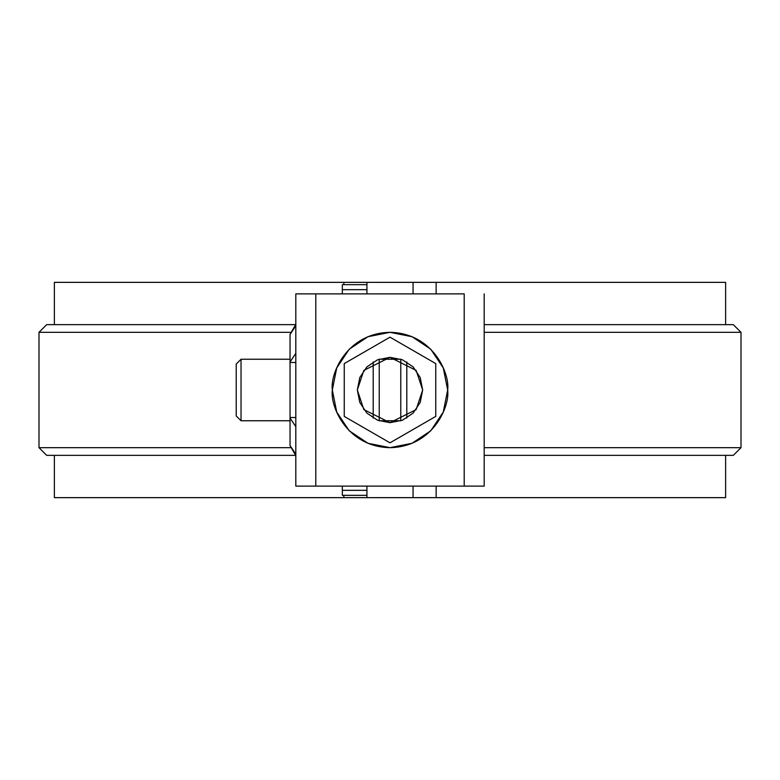 <?xml version="1.0" encoding="UTF-8"?>
<svg xmlns="http://www.w3.org/2000/svg" width="780" height="780" viewBox="0 0 780 780"><rect width="100%" height="100%" fill="white"/><g stroke="black" fill="none" stroke-linecap="round" stroke-linejoin="round"><path stroke-width="1.17" d="M55.175 282.35L343.863 282.35L343.863 284.661L343.863 282.35L413.069 282.35L413.069 293.885L413.069 282.35L436.137 282.35L436.137 293.885L436.137 282.35L724.825 282.35M725.624 455.354L725.624 497.65L436.137 497.65L436.137 486.115L436.137 497.65L413.069 497.65L413.069 486.115L413.069 497.65L724.825 497.65M54.376 455.354L54.376 497.65L343.863 497.65L343.863 495.339L343.863 497.65L366.931 497.65L55.175 497.65M54.376 324.646L54.376 282.35L366.931 282.35L366.931 293.885L366.931 289.673L342.332 289.673L342.332 293.885L342.332 284.661L342.332 289.673L366.931 289.673L366.931 284.661L342.332 284.661L366.931 284.661M366.931 495.339L342.332 495.339L342.332 490.327L366.931 490.327L342.332 490.327L342.332 486.115L342.332 495.339L366.931 495.339L366.931 486.115L366.931 497.65L413.069 497.65M725.624 324.646L725.624 282.35L413.069 282.35M47.132 455.354L295.366 455.354L46.693 455.354L39 447.671L290.228 447.671L39 447.671L39 332.329L290.228 332.329L39 332.329L46.693 324.646L295.366 324.646L47.132 324.646M732.868 324.646L484.185 324.646L733.307 324.646L741 332.329L484.185 332.329L741 332.329L741 447.671L484.185 447.671L741 447.671L733.307 455.354L484.185 455.354L732.868 455.354M295.815 486.115L484.185 486.115L484.185 293.885L484.185 486.115L464.197 486.115L464.197 293.885L315.802 293.885L464.197 293.885L464.197 486.115L315.802 486.115L315.802 293.885L315.802 486.115L295.815 486.115L295.815 293.885L315.802 293.885L295.815 293.885L295.815 486.115M447.671 390C449.982 406.868 432.685 446.881 390 447.671C347.315 446.881 330.018 406.868 332.329 390C330.018 373.132 347.315 333.119 390 332.329C432.685 333.119 449.982 373.132 447.671 390L443.274 412.064L430.774 430.774L412.064 443.274L390 447.671L367.936 443.274L349.226 430.774L336.726 412.064L332.329 390L336.726 367.936L349.226 349.226L367.936 336.726L390 332.329L412.064 336.726L430.774 349.226L443.274 367.936L447.671 390L443.284 367.945M373.201 418.041L373.201 361.959L373.201 418.041M379.236 359.141L379.236 420.859L379.236 359.141M406.799 361.959L406.799 418.041L406.799 361.959M400.764 420.859L400.764 359.141L400.764 420.859M435.747 363.587L435.747 416.413L390 442.825L344.253 416.413L344.253 363.587L390 337.174L435.747 363.587L390 337.174L344.253 363.587L344.253 416.413L390 442.825L435.747 416.413L435.747 363.587M422.682 390L420.186 402.509L413.107 413.107L402.509 420.186L390 422.682L377.491 420.186L366.892 413.107L359.814 402.509L357.318 390L359.814 377.491L366.892 366.892L377.491 359.814L390 357.318L402.509 359.814L413.107 366.892L420.186 377.491L422.682 390L416.14 370.393L390 357.318L363.86 370.393L357.318 390L363.86 409.607L390 422.682L416.14 409.607L422.682 390M400.764 420.752L379.236 420.752L400.764 420.752M290.043 420.752L241.03 420.752L290.043 420.752M290.043 359.248L241.03 359.248L241.03 420.752L236.223 415.954L236.223 364.046L236.223 415.954M236.223 364.046L241.03 359.248L241.03 420.752M290.043 362.476L290.043 334.444L295.815 325.796L290.043 334.444L290.043 361.969L295.815 353.32L290.043 361.969L290.043 417.524L290.043 362.476L295.815 362.476L290.043 362.476M290.043 445.555L290.043 417.524L295.815 417.524L290.043 417.524L290.043 445.555L295.815 454.204L290.043 445.555M290.043 355.397L290.043 424.603M295.815 426.68L290.043 418.031L295.815 426.68M400.764 359.248L379.236 359.248M295.815 455.627L290.043 445.633M295.815 324.373L290.043 334.366"/></g></svg>
